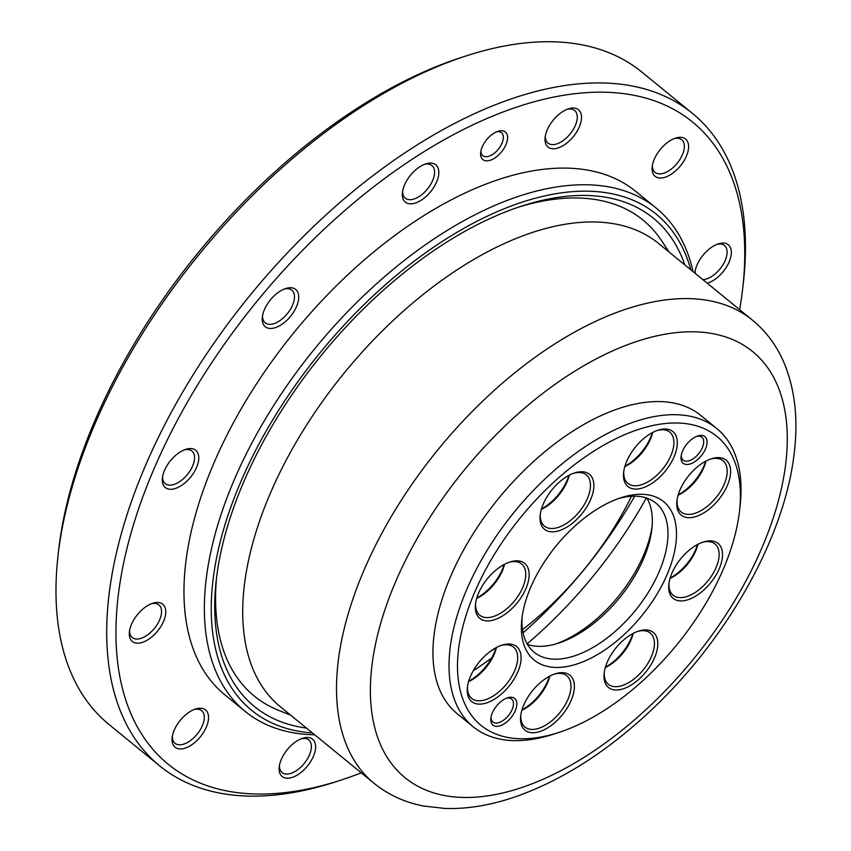 <?xml version="1.0" encoding="UTF-8"?>
<svg xmlns="http://www.w3.org/2000/svg" width="851" height="851" viewBox="0 0 851 851"><rect width="100%" height="100%" fill="white"/><g stroke="black" fill="none" stroke-linecap="round" stroke-linejoin="round"><path stroke-width="1.28" d="M634.686 496.176A295.446 159.616 -50.8 0 1 523.067 632.793M491.644 658.014A295.446 159.616 -50.8 0 1 473.252 670.779M752.444 320.136L658.653 243.514A299.041 161.552 129.2 0 0 576.021 222.802A299.041 161.552 129.2 0 0 301.626 433.031A299.041 161.552 129.2 0 0 280.256 706.67L374.046 783.303C388.269 794.791 404.725 802.355 423.415 806.003L445.02 808.45C466.763 809.131 489.527 805.482 513.313 797.504C558.958 781.878 603.508 754.071 646.983 714.085C724.999 642.654 784.175 539.364 794.068 454.285C798.387 420.33 795.153 390.12 784.399 363.664C777.101 346.208 766.453 331.699 752.444 320.136A299.041 161.552 129.2 0 0 669.822 299.435A299.041 161.552 129.2 0 0 395.417 509.653A299.041 161.552 129.2 0 0 374.046 783.303M290.691 715.202L278.203 710.159A307.285 166.009 -50.8 0 1 216.665 576.701M518.599 207.123A307.285 166.009 -50.8 0 1 558.139 198.836A307.285 166.009 -50.8 0 1 661.653 240.801L669.088 252.034M631.474 496.271A216.611 117.023 -50.8 0 1 522.514 629.634M496.037 647.962A216.611 117.023 -50.8 0 1 490.229 651.44M739.508 511.047L740.125 505.59A192.539 104.013 129.2 0 0 716.819 428.564L700.745 415.426A192.539 104.013 129.2 0 0 647.547 402.097A192.539 104.013 129.2 0 0 470.869 537.449A192.539 104.013 129.2 0 0 457.115 713.638L473.188 726.775A192.539 104.013 129.2 0 0 526.386 740.104A192.539 104.013 129.2 0 0 553.32 734.243L558.543 732.551A186.529 100.769 129.2 0 0 739.508 511.047A186.529 100.769 129.2 0 0 665.397 423.511A186.529 100.769 129.2 0 0 468.039 609.39A186.529 100.769 129.2 0 0 558.543 732.551M716.819 428.564A192.539 104.013 129.2 0 0 663.62 415.224A192.539 104.013 129.2 0 0 486.942 550.586A192.539 104.013 129.2 0 0 473.188 726.775M652.345 432.648A35.497 19.179 -50.8 0 1 650.632 437.361A35.497 19.179 -50.8 0 1 624.921 466.21M504.186 564.458A35.497 19.179 -50.8 0 1 502.484 569.181A35.497 19.179 -50.8 0 1 476.762 598.03M549.416 676.311A35.497 19.179 -50.8 0 1 547.704 681.023A35.497 19.179 -50.8 0 1 521.993 709.872M697.565 544.491A35.497 19.179 -50.8 0 1 695.863 549.214A35.497 19.179 -50.8 0 1 670.141 578.063M652.132 526.152A102.29 55.262 -50.8 0 1 555.926 643.92M632.857 633.559A35.497 19.179 -50.8 0 1 631.155 638.282A35.497 19.179 -50.8 0 1 605.433 667.131M496.122 647.685A35.497 19.179 -50.8 0 1 494.41 652.398A35.497 19.179 -50.8 0 1 468.699 681.247M568.893 475.39A35.497 19.179 -50.8 0 1 567.192 480.113A35.497 19.179 -50.8 0 1 541.47 508.962M705.639 461.274A35.497 19.179 -50.8 0 1 703.926 465.986A35.497 19.179 -50.8 0 1 678.215 494.835M506.441 698.214A14.797 7.989 -50.8 0 1 511.611 699.054A14.797 7.989 -50.8 0 1 508.441 715.574A14.797 7.989 -50.8 0 1 492.889 721.967A14.797 7.989 -50.8 0 1 491.027 717.074M696.671 436.361A14.797 7.989 -50.8 0 1 701.83 437.212A14.797 7.989 -50.8 0 1 698.66 453.721A14.797 7.989 -50.8 0 1 683.119 460.125A14.797 7.989 -50.8 0 1 681.257 455.232M682.523 451.136A17.201 9.297 129.2 0 0 681.077 456.381A17.201 9.297 129.2 0 0 691.81 463.359A17.201 9.297 129.2 0 0 706.745 445.084A17.201 9.297 129.2 0 0 697.767 435.957A17.201 9.297 129.2 0 0 682.523 451.136M492.293 712.989A17.201 9.297 129.2 0 0 490.846 718.233A17.201 9.297 129.2 0 0 501.579 725.212A17.201 9.297 129.2 0 0 516.514 706.936A17.201 9.297 129.2 0 0 507.536 697.809A17.201 9.297 129.2 0 0 492.293 712.989M607.135 662.408A35.497 19.179 129.2 0 0 604.157 673.247A35.497 19.179 129.2 0 0 626.304 687.64A35.497 19.179 129.2 0 0 657.121 649.93A35.497 19.179 129.2 0 0 638.59 631.091A35.497 19.179 129.2 0 0 607.135 662.408M679.917 490.123A35.497 19.179 129.2 0 0 676.928 500.952A35.497 19.179 129.2 0 0 699.086 515.355A35.497 19.179 129.2 0 0 729.903 477.634A35.497 19.179 129.2 0 0 711.372 458.795A35.497 19.179 129.2 0 0 679.917 490.123M543.183 504.239A35.497 19.179 129.2 0 0 540.194 515.068A35.497 19.179 129.2 0 0 562.351 529.471A35.497 19.179 129.2 0 0 593.168 491.75A35.497 19.179 129.2 0 0 574.638 472.911A35.497 19.179 129.2 0 0 543.183 504.239M470.401 676.534A35.497 19.179 129.2 0 0 467.412 687.363A35.497 19.179 129.2 0 0 489.57 701.767A35.497 19.179 129.2 0 0 520.386 664.046A35.497 19.179 129.2 0 0 501.856 645.207A35.497 19.179 129.2 0 0 470.401 676.534M635.378 494.569A102.29 55.262 129.2 0 0 621.07 497.697A102.29 55.262 129.2 0 0 521.833 619.156A102.29 55.262 129.2 0 0 580.616 662.706A102.29 55.262 129.2 0 0 671.439 563.054A102.29 55.262 129.2 0 0 635.378 494.569M478.475 593.307A35.497 19.179 129.2 0 0 475.486 604.146A35.497 19.179 129.2 0 0 497.644 618.539A35.497 19.179 129.2 0 0 528.45 580.829A35.497 19.179 129.2 0 0 509.93 561.99A35.497 19.179 129.2 0 0 478.475 593.307M626.623 461.497A35.497 19.179 129.2 0 0 623.634 472.326A35.497 19.179 129.2 0 0 645.792 486.729A35.497 19.179 129.2 0 0 676.609 449.009A35.497 19.179 129.2 0 0 658.078 430.17A35.497 19.179 129.2 0 0 626.623 461.497M671.843 573.34A35.497 19.179 129.2 0 0 668.865 584.18A35.497 19.179 129.2 0 0 691.012 598.572A35.497 19.179 129.2 0 0 721.829 560.852A35.497 19.179 129.2 0 0 703.298 542.023A35.497 19.179 129.2 0 0 671.843 573.34M523.695 705.16A35.497 19.179 129.2 0 0 520.706 715.989A35.497 19.179 129.2 0 0 542.864 730.392A35.497 19.179 129.2 0 0 573.68 692.671A35.497 19.179 129.2 0 0 555.15 673.832A35.497 19.179 129.2 0 0 523.695 705.16M554.086 674.205A33.093 17.882 -50.8 0 1 566.83 675.79A33.093 17.882 -50.8 0 1 559.745 712.734A33.093 17.882 -50.8 0 1 524.961 727.052A33.093 17.882 -50.8 0 1 520.855 714.872M521.876 710.277A33.093 17.882 129.2 0 0 547.661 682.47A33.093 17.882 129.2 0 0 549.789 676.109M637.527 631.453A33.093 17.882 -50.8 0 1 650.281 633.048A33.093 17.882 -50.8 0 1 643.186 669.982A33.093 17.882 -50.8 0 1 608.401 684.3A33.093 17.882 -50.8 0 1 604.295 672.12M605.316 667.535A33.093 17.882 129.2 0 0 631.112 639.729A33.093 17.882 129.2 0 0 633.229 633.367M702.235 542.385A33.093 17.882 -50.8 0 1 714.989 543.98A33.093 17.882 -50.8 0 1 707.894 580.914A33.093 17.882 -50.8 0 1 673.109 595.232A33.093 17.882 -50.8 0 1 669.014 583.052M670.024 578.457A33.093 17.882 129.2 0 0 695.82 550.661A33.093 17.882 129.2 0 0 697.937 544.3M710.298 459.168A33.093 17.882 -50.8 0 1 723.052 460.753A33.093 17.882 -50.8 0 1 715.968 497.697A33.093 17.882 -50.8 0 1 681.183 512.015A33.093 17.882 -50.8 0 1 677.077 499.835M678.098 495.239A33.093 17.882 129.2 0 0 703.883 467.433A33.093 17.882 129.2 0 0 706.011 461.072M657.004 430.542A33.093 17.882 -50.8 0 1 669.758 432.127A33.093 17.882 -50.8 0 1 662.663 469.071A33.093 17.882 -50.8 0 1 627.889 483.389A33.093 17.882 -50.8 0 1 623.783 471.209M624.804 466.614A33.093 17.882 129.2 0 0 650.59 438.818A33.093 17.882 129.2 0 0 652.706 432.457M573.563 473.284A33.093 17.882 -50.8 0 1 586.318 474.879A33.093 17.882 -50.8 0 1 579.223 511.813A33.093 17.882 -50.8 0 1 544.449 526.131A33.093 17.882 -50.8 0 1 540.342 513.951M541.353 509.355A33.093 17.882 129.2 0 0 567.149 481.56A33.093 17.882 129.2 0 0 569.266 475.198M508.855 562.351A33.093 17.882 -50.8 0 1 521.61 563.947A33.093 17.882 -50.8 0 1 514.515 600.88A33.093 17.882 -50.8 0 1 479.73 615.199A33.093 17.882 -50.8 0 1 475.635 603.019M476.645 598.434A33.093 17.882 129.2 0 0 502.441 570.627A33.093 17.882 129.2 0 0 504.558 564.266M500.782 645.579A33.093 17.882 -50.8 0 1 513.536 647.164A33.093 17.882 -50.8 0 1 506.451 684.108A33.093 17.882 -50.8 0 1 471.667 698.426A33.093 17.882 -50.8 0 1 467.561 686.246M468.582 681.651A33.093 17.882 129.2 0 0 494.367 653.855A33.093 17.882 129.2 0 0 496.484 647.483M618.411 498.601A96.269 52.007 -50.8 0 1 629.314 496.452A96.269 52.007 -50.8 0 1 655.919 503.111A96.269 52.007 -50.8 0 1 635.282 610.571A96.269 52.007 -50.8 0 1 534.098 652.217A96.269 52.007 -50.8 0 1 522.195 616.369M527.418 644.388A96.269 52.007 129.2 0 0 558.479 643.143A96.269 52.007 129.2 0 0 651.877 528.822A96.269 52.007 129.2 0 0 646.909 498.133M466.614 55.772L461.38 57.464A415.171 224.292 129.2 0 0 58.602 550.48L57.996 555.937A421.181 227.536 -50.8 0 1 466.614 55.772A421.181 227.536 -50.8 0 1 641.899 72.101L692.48 113.428A421.181 227.536 129.2 0 0 249.8 295.637A421.181 227.536 129.2 0 0 159.531 765.772A421.181 227.536 129.2 0 0 275.905 794.94A421.181 227.536 129.2 0 0 334.826 782.101L340.57 780.239A414.565 223.962 -50.8 0 1 282.585 792.877A414.565 223.962 -50.8 0 1 136.447 515.312A414.565 223.962 -50.8 0 1 504.537 111.438A414.565 223.962 -50.8 0 1 742.763 287.936A414.565 223.962 -50.8 0 1 739.636 309.679M245.152 711.404L224.76 694.746A324.912 175.529 -50.8 0 1 247.971 397.428A324.912 175.529 -50.8 0 1 546.108 169.009A324.912 175.529 -50.8 0 1 635.888 191.507L656.281 208.165A324.912 175.529 129.2 0 0 566.5 185.667A324.912 175.529 129.2 0 0 268.363 414.075A324.912 175.529 129.2 0 0 245.152 711.404A324.912 175.529 129.2 0 0 314.668 734.785M693.065 271.629A324.912 175.529 129.2 0 0 656.281 208.165M361.25 772.846A414.565 223.962 -50.8 0 1 340.57 780.239M482.166 147.032A17.807 9.616 129.2 0 0 480.677 152.457A17.807 9.616 129.2 0 0 491.782 159.68A17.807 9.616 129.2 0 0 507.239 140.766A17.807 9.616 129.2 0 0 497.941 131.32A17.807 9.616 129.2 0 0 482.166 147.032M707.224 283.202A24.073 12.999 129.2 0 0 730.498 258.14A24.073 12.999 129.2 0 0 718.318 243.854A24.073 12.999 129.2 0 0 696.99 265.087A24.073 12.999 129.2 0 0 694.969 272.426A24.073 12.999 129.2 0 0 694.905 273.128M654.228 159.328A24.073 12.999 129.2 0 0 652.206 166.679A24.073 12.999 129.2 0 0 667.227 176.434A24.073 12.999 129.2 0 0 688.119 150.861A24.073 12.999 129.2 0 0 675.556 138.096A24.073 12.999 129.2 0 0 654.228 159.328M547.15 130.065A24.073 12.999 129.2 0 0 545.129 137.405A24.073 12.999 129.2 0 0 560.149 147.17A24.073 12.999 129.2 0 0 581.042 121.597A24.073 12.999 129.2 0 0 568.479 108.822A24.073 12.999 129.2 0 0 547.15 130.065M404.448 185.124A24.073 12.999 129.2 0 0 402.427 192.464A24.073 12.999 129.2 0 0 417.447 202.23A24.073 12.999 129.2 0 0 438.339 176.657A24.073 12.999 129.2 0 0 425.777 163.892A24.073 12.999 129.2 0 0 404.448 185.124M264.363 309.764A24.073 12.999 129.2 0 0 262.342 317.104A24.073 12.999 129.2 0 0 277.362 326.869A24.073 12.999 129.2 0 0 298.254 301.297A24.073 12.999 129.2 0 0 285.691 288.532A24.073 12.999 129.2 0 0 264.363 309.764M164.424 470.582A24.073 12.999 129.2 0 0 162.403 477.922A24.073 12.999 129.2 0 0 177.423 487.687A24.073 12.999 129.2 0 0 198.315 462.114A24.073 12.999 129.2 0 0 185.752 449.349A24.073 12.999 129.2 0 0 164.424 470.582M131.416 624.485A24.073 12.999 129.2 0 0 129.395 631.836A24.073 12.999 129.2 0 0 144.415 641.601A24.073 12.999 129.2 0 0 165.307 616.028A24.073 12.999 129.2 0 0 152.744 603.253A24.073 12.999 129.2 0 0 131.416 624.485M174.178 730.243A24.073 12.999 129.2 0 0 172.157 737.594A24.073 12.999 129.2 0 0 187.177 747.348A24.073 12.999 129.2 0 0 208.069 721.786A24.073 12.999 129.2 0 0 195.507 709.011A24.073 12.999 129.2 0 0 174.178 730.243M281.266 759.517A24.073 12.999 129.2 0 0 279.234 766.857A24.073 12.999 129.2 0 0 294.255 776.623A24.073 12.999 129.2 0 0 315.147 751.05A24.073 12.999 129.2 0 0 302.584 738.274A24.073 12.999 129.2 0 0 281.266 759.517M742.763 287.936L743.444 281.936A421.181 227.536 129.2 0 0 692.48 113.428M159.531 765.772L108.949 724.446A421.181 227.536 -50.8 0 1 57.996 555.937M312.423 732.956A320.104 172.934 -50.8 0 1 319.923 352.931A320.104 172.934 -50.8 0 1 690.821 269.788M684.842 264.906A315.285 170.328 129.2 0 0 522.11 205.953A315.285 170.328 129.2 0 0 216.228 580.361A315.285 170.328 129.2 0 0 306.445 728.073M496.558 131.841A14.797 7.989 -50.8 0 1 501.494 132.735A14.797 7.989 -50.8 0 1 502.037 143.17A14.797 7.989 -50.8 0 1 482.772 155.648A14.797 7.989 -50.8 0 1 480.911 150.999M716.957 244.343A21.062 11.382 -50.8 0 1 724.467 245.513A21.062 11.382 -50.8 0 1 725.243 260.363A21.062 11.382 -50.8 0 1 702.873 279.639M695.331 273.479A21.062 11.382 -50.8 0 1 695.182 270.99M674.194 138.585A21.062 11.382 -50.8 0 1 681.704 139.755A21.062 11.382 -50.8 0 1 682.481 154.605A21.062 11.382 -50.8 0 1 655.057 172.37A21.062 11.382 -50.8 0 1 652.419 165.243M567.117 109.322A21.062 11.382 -50.8 0 1 574.627 110.492A21.062 11.382 -50.8 0 1 575.404 125.342A21.062 11.382 -50.8 0 1 547.98 143.106A21.062 11.382 -50.8 0 1 545.342 135.969M424.415 164.381A21.062 11.382 -50.8 0 1 431.925 165.551A21.062 11.382 -50.8 0 1 432.702 180.401A21.062 11.382 -50.8 0 1 405.278 198.166A21.062 11.382 -50.8 0 1 402.64 191.028M284.33 289.021A21.062 11.382 -50.8 0 1 291.84 290.191A21.062 11.382 -50.8 0 1 292.616 305.041A21.062 11.382 -50.8 0 1 265.193 322.806A21.062 11.382 -50.8 0 1 262.555 315.668M184.39 449.839A21.062 11.382 -50.8 0 1 191.911 451.009A21.062 11.382 -50.8 0 1 192.688 465.859A21.062 11.382 -50.8 0 1 165.264 483.623A21.062 11.382 -50.8 0 1 162.615 476.486M151.382 603.753A21.062 11.382 -50.8 0 1 158.903 604.912A21.062 11.382 -50.8 0 1 159.68 619.762A21.062 11.382 -50.8 0 1 132.245 637.527A21.062 11.382 -50.8 0 1 129.607 630.4M194.145 709.5A21.062 11.382 -50.8 0 1 201.666 710.67A21.062 11.382 -50.8 0 1 202.442 725.52A21.062 11.382 -50.8 0 1 175.019 743.285A21.062 11.382 -50.8 0 1 172.37 736.158M301.222 738.774A21.062 11.382 -50.8 0 1 308.743 739.945A21.062 11.382 -50.8 0 1 309.519 754.794A21.062 11.382 -50.8 0 1 282.096 772.559A21.062 11.382 -50.8 0 1 279.447 765.421M676.928 332.55A274.969 148.553 129.2 0 0 370.493 696.99A274.969 148.553 129.2 0 0 689.374 664.057A274.969 148.553 129.2 0 0 676.928 332.55M527.12 643.867A295.552 159.669 129.2 0 0 646.335 497.941"/></g></svg>
